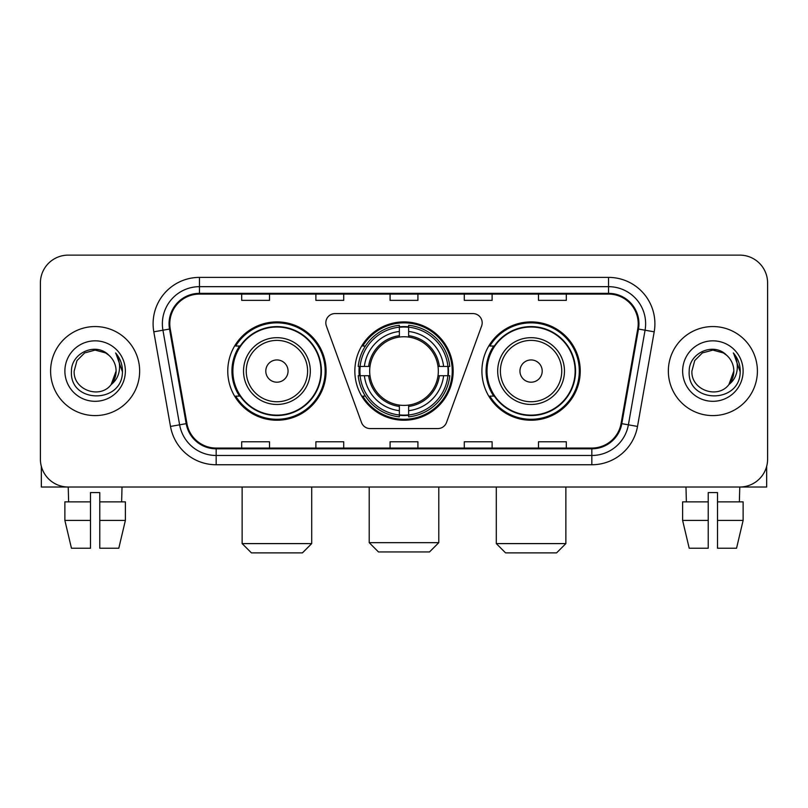 <?xml version="1.0" encoding="UTF-8"?>
<svg xmlns="http://www.w3.org/2000/svg" width="808" height="808" viewBox="0 0 808 808"><rect width="100%" height="100%" fill="white"/><g stroke="black" fill="none" stroke-linecap="round" stroke-linejoin="round"><path stroke-width="1.21" d="M325.826 322.836A9.272 9.272 0 0 0 326.381 326.008L361.489 422.473A9.272 9.272 0 0 0 370.205 428.583L437.795 428.583A9.272 9.272 0 0 0 446.511 422.473L481.619 326.008A9.272 9.272 0 0 0 472.902 313.565L335.098 313.565A9.272 9.272 0 0 0 325.826 322.836M481.911 371.074A49.157 49.157 0 0 0 531.078 420.231A49.157 49.157 0 0 0 580.235 371.074A49.157 49.157 0 0 0 531.078 321.907A49.157 49.157 0 0 0 481.911 371.074M354.843 371.074A49.157 49.157 0 0 0 404 420.231A49.157 49.157 0 0 0 453.157 371.074A49.157 49.157 0 0 0 404 321.907A49.157 49.157 0 0 0 354.843 371.074M227.765 371.074A49.157 49.157 0 0 0 276.922 420.231A49.157 49.157 0 0 0 326.089 371.074A49.157 49.157 0 0 0 276.922 321.907A49.157 49.157 0 0 0 227.765 371.074M239.552 396.112A44.985 44.985 0 0 1 239.552 346.026M359.257 375.71A44.985 44.985 0 0 1 359.257 366.438M493.708 396.112A44.985 44.985 0 0 1 493.708 346.026M40.4 282.951L40.4 459.186A27.826 27.826 0 0 0 68.225 487.012L739.775 487.012A27.826 27.826 0 0 0 767.6 459.186L767.6 282.951A27.826 27.826 0 0 0 739.775 255.126L68.225 255.126A27.826 27.826 0 0 0 40.4 282.951L40.4 459.186M50.601 371.074A44.521 44.521 0 0 0 95.122 415.595A44.521 44.521 0 0 0 139.653 371.074A44.521 44.521 0 0 0 95.122 326.553A44.521 44.521 0 0 0 50.601 371.074A44.521 44.521 0 0 0 95.122 415.595A44.521 44.521 0 0 0 139.653 371.074A44.521 44.521 0 0 0 95.122 326.553A44.521 44.521 0 0 0 50.601 371.074M668.347 371.074A44.521 44.521 0 0 0 712.878 415.595A44.521 44.521 0 0 0 757.399 371.074A44.521 44.521 0 0 0 712.878 326.553A44.521 44.521 0 0 0 668.347 371.074A44.521 44.521 0 0 0 712.878 415.595A44.521 44.521 0 0 0 757.399 371.074A44.521 44.521 0 0 0 712.878 326.553A44.521 44.521 0 0 0 668.347 371.074M169.791 323.766A29.684 29.684 0 0 1 199.475 294.082L608.525 294.082A29.684 29.684 0 0 1 637.754 328.917L621.069 423.533A29.684 29.684 0 0 1 591.84 448.056L216.16 448.056A29.684 29.684 0 0 1 186.931 423.533L170.246 328.917A29.684 29.684 0 0 1 169.791 323.766M169.054 323.766A30.421 30.421 0 0 0 169.518 329.048L186.194 423.665A30.421 30.421 0 0 0 216.16 448.804L591.84 448.804A30.421 30.421 0 0 0 621.807 423.665L638.482 329.048A30.421 30.421 0 0 0 608.525 293.344L199.475 293.344A30.421 30.421 0 0 0 169.054 323.766M153.803 331.815A46.379 46.379 0 0 1 199.475 277.386L608.525 277.386A46.379 46.379 0 0 1 654.197 331.815L637.512 426.432A46.379 46.379 0 0 1 591.84 464.751L216.16 464.751A46.379 46.379 0 0 1 170.488 426.432L153.803 331.815L162.933 330.209A37.097 37.097 0 0 1 199.475 286.668L608.525 286.668A37.097 37.097 0 0 1 645.067 330.209L628.382 424.816A37.097 37.097 0 0 1 591.84 455.48L216.16 455.48A37.097 37.097 0 0 1 179.618 424.816L162.933 330.209A37.097 37.097 0 0 1 162.378 323.766M739.775 255.126L68.225 255.126M68.63 501.859L68.225 487.012L739.775 487.012L739.37 501.859M767.6 459.186L767.6 282.951M621.807 423.665L628.382 424.816L645.067 330.209L654.197 331.815M390.082 294.082L390.082 300.364L417.918 300.364L417.918 294.082M315.888 294.082L315.888 300.364L343.713 300.364L343.713 294.082M241.683 294.082L241.683 300.364L269.508 300.364L269.508 294.082M464.287 294.082L464.287 300.364L492.112 300.364L492.112 294.082M538.492 294.082L538.492 300.364L566.317 300.364L566.317 294.082M417.918 448.056L417.918 441.774L390.082 441.774L390.082 448.056M343.713 448.056L343.713 441.774L315.888 441.774L315.888 448.056M269.508 448.056L269.508 441.774L241.683 441.774L241.683 448.056M492.112 448.056L492.112 441.774L464.287 441.774L464.287 448.056M566.317 448.056L566.317 441.774L538.492 441.774L538.492 448.056M108.858 355.237C95.99 341.754 71.225 352.854 71.457 371.074C69.104 403.434 121.574 404.283 122.422 372.639L122.463 371.074C122.382 364.196 120.099 358.156 115.605 352.955C119.018 358.57 120.23 364.61 119.22 371.074C118.241 376.568 115.564 381.063 111.191 384.537C100.061 399.576 73.073 389.961 74.164 371.074L76.972 360.59L84.648 352.914L95.122 350.106L105.606 352.914L108.858 355.237A20.968 20.968 0 0 1 116.089 371.074L111.191 384.537A20.968 20.968 0 0 0 116.089 371.074L111.13 384.608M64.882 371.074A30.239 30.239 0 0 0 95.122 401.313A30.239 30.239 0 0 0 125.361 371.074A30.239 30.239 0 0 0 95.122 340.835A30.239 30.239 0 0 0 64.882 371.074M115.807 353.187L122.452 371.862M41.329 466.317L41.329 487.012L148.924 487.012M64.872 501.859L64.872 520.413L71.457 548.238L64.872 520.413L64.872 501.859L90.486 501.859L90.486 492.577L99.768 492.577L99.768 501.859L125.381 501.859L125.381 520.413L118.796 548.238L125.381 520.413L99.768 520.413L99.768 501.859M122.028 487.012L121.624 501.859M90.486 501.859L90.486 548.238L71.457 548.238M64.872 520.413L90.486 520.413M118.796 548.238L99.768 548.238L99.768 520.413M429.513 551.945L378.487 551.945L369.216 542.673L438.784 542.673L429.513 551.945M408.636 414.979L408.636 416.847A46.005 46.005 0 0 0 449.773 375.71L447.905 375.71A44.147 44.147 0 0 1 408.636 414.979L408.636 410.686A39.885 39.885 0 0 0 443.612 375.71L438.007 375.71A34.32 34.32 0 0 0 408.636 337.067L408.636 327.169A44.147 44.147 0 0 1 447.905 366.438L449.773 366.438A46.005 46.005 0 0 0 408.636 325.301L408.636 327.169M360.095 375.71L358.227 375.71A46.005 46.005 0 0 0 399.364 416.847L399.364 414.979A44.147 44.147 0 0 1 360.095 375.71L364.388 375.71A39.885 39.885 0 0 0 399.364 410.686L399.364 405.081A34.32 34.32 0 0 0 438.007 375.71L439.37 375.71A35.673 35.673 0 0 1 408.636 406.444L408.636 410.686M399.364 327.169L399.364 325.301A46.005 46.005 0 0 0 358.227 366.438L360.095 366.438A44.147 44.147 0 0 1 399.364 327.169L399.364 331.462A39.885 39.885 0 0 0 364.388 366.438L369.993 366.438A34.32 34.32 0 0 0 399.364 405.081L399.364 406.444A35.673 35.673 0 0 1 368.63 375.71L364.388 375.71M360.186 375.71A44.056 44.056 0 0 1 360.186 366.438M408.636 327.26A44.056 44.056 0 0 0 399.364 327.26M447.814 366.438A44.056 44.056 0 0 1 447.814 375.71M447.905 366.438L443.612 366.438A39.885 39.885 0 0 0 408.636 331.462M443.612 375.71L447.905 375.71M399.364 410.686L399.364 414.979M438.007 366.438L443.612 366.438M408.636 405.131L408.636 406.444M399.364 405.081A34.32 34.32 0 0 1 369.993 375.71L368.63 375.71M408.636 414.888A44.056 44.056 0 0 1 399.364 414.888M364.388 366.438L360.095 366.438M399.364 337.007L399.364 331.462M408.636 337.067A34.32 34.32 0 0 0 369.993 366.438L368.63 366.438A35.673 35.673 0 0 1 399.364 335.694M408.636 337.007L408.636 335.694A35.673 35.673 0 0 1 439.37 366.438M365.408 346.026L362.782 346.026A48.238 48.238 0 0 1 452.238 371.074A48.238 48.238 0 0 1 362.782 396.112L365.408 396.112M302.434 552.874L251.419 552.874L242.137 543.592L311.706 543.592L302.434 552.874M288.052 371.074A11.13 11.13 0 0 0 276.922 359.944A11.13 11.13 0 0 0 265.792 371.074A11.13 11.13 0 0 0 276.922 382.204A11.13 11.13 0 0 0 288.052 371.074M310.312 371.074A33.391 33.391 0 0 0 276.922 337.683A33.391 33.391 0 0 0 243.531 371.074A33.391 33.391 0 0 0 276.922 404.465A33.391 33.391 0 0 0 310.312 371.074A33.391 33.391 0 0 1 276.922 404.465A33.391 33.391 0 0 1 243.531 371.074M320.988 371.074A44.056 44.056 0 0 0 276.922 327.018A44.056 44.056 0 0 0 232.866 371.074A44.056 44.056 0 0 0 276.922 415.13A44.056 44.056 0 0 0 320.988 371.074M325.159 371.074A48.238 48.238 0 0 1 235.704 396.112L240.178 396.112A44.47 44.47 0 0 0 306.353 404.424A44.47 44.47 0 0 0 306.353 337.724A44.47 44.47 0 0 0 240.178 346.026L235.704 346.026A48.238 48.238 0 0 1 325.159 371.074M556.581 552.874L505.566 552.874L496.294 543.592L565.863 543.592L556.581 552.874M542.208 371.074A11.13 11.13 0 0 0 531.078 359.944A11.13 11.13 0 0 0 519.948 371.074A11.13 11.13 0 0 0 531.078 382.204A11.13 11.13 0 0 0 542.208 371.074M564.469 371.074A33.391 33.391 0 0 0 531.078 337.683A33.391 33.391 0 0 0 497.688 371.074A33.391 33.391 0 0 0 531.078 404.465A33.391 33.391 0 0 0 564.469 371.074A33.391 33.391 0 0 1 531.078 404.465A33.391 33.391 0 0 1 497.688 371.074M575.134 371.074A44.056 44.056 0 0 0 531.078 327.018A44.056 44.056 0 0 0 487.012 371.074A44.056 44.056 0 0 0 531.078 415.13A44.056 44.056 0 0 0 575.134 371.074M579.306 371.074A48.238 48.238 0 0 1 489.85 396.112L494.324 396.112A44.47 44.47 0 0 0 560.5 404.424A44.47 44.47 0 0 0 560.5 337.724A44.47 44.47 0 0 0 494.324 346.026L489.85 346.026A48.238 48.238 0 0 1 579.306 371.074M766.671 466.317L766.671 487.012L659.075 487.012M708.232 501.859L708.232 520.413L682.619 520.413L689.204 548.238L682.619 520.413L682.619 501.859L708.232 501.859L708.232 492.577L717.514 492.577L717.514 501.859L743.128 501.859L743.128 520.413L736.543 548.238L743.128 520.413L717.514 520.413L717.514 501.859L717.514 548.238L736.543 548.238M708.232 520.413L708.232 548.238L689.204 548.238M685.972 487.012L686.376 501.859M726.604 355.237C713.747 341.754 688.971 352.854 689.204 371.074C686.851 403.434 739.32 404.283 740.168 372.639L740.209 371.074C740.138 364.196 737.845 358.156 733.351 352.955C736.775 358.57 737.977 364.61 736.967 371.074C735.987 376.568 733.31 381.063 728.937 384.537C717.807 399.576 690.82 389.961 691.911 371.074L694.718 360.59L702.394 352.914L712.878 350.106L723.352 352.914L726.604 355.237A20.968 20.968 0 0 1 733.836 371.074L728.937 384.537A20.968 20.968 0 0 0 733.836 371.074L728.887 384.608M682.639 371.074A30.239 30.239 0 0 0 712.878 401.313A30.239 30.239 0 0 0 743.118 371.074A30.239 30.239 0 0 0 712.878 340.835A30.239 30.239 0 0 0 682.639 371.074M733.553 353.187L740.199 371.862M608.525 277.386L608.525 293.344M162.933 330.209L169.518 329.048M216.16 464.751L216.16 448.804M591.84 448.804L591.84 464.751M170.488 426.432L186.194 423.665M638.482 329.048L645.067 330.209M199.475 277.386L199.475 293.344M628.382 424.816L637.512 426.432M408.636 405.081A34.32 34.32 0 0 0 438.007 375.71M399.364 415.302A44.47 44.47 0 0 0 408.636 415.302M448.228 375.71A44.47 44.47 0 0 0 448.228 366.438M408.636 326.836A44.47 44.47 0 0 0 399.364 326.836M307.606 371.074A30.674 30.674 0 0 0 276.922 340.4A30.674 30.674 0 0 0 246.248 371.074A30.674 30.674 0 0 0 276.922 401.748A30.674 30.674 0 0 0 307.606 371.074M561.752 371.074A30.674 30.674 0 0 0 531.078 340.4A30.674 30.674 0 0 0 500.394 371.074A30.674 30.674 0 0 0 531.078 401.748A30.674 30.674 0 0 0 561.752 371.074M438.784 487.012L438.784 542.673M369.216 487.012L369.216 542.673M311.706 487.012L311.706 543.592M242.137 487.012L242.137 543.592M565.863 487.012L565.863 543.592M496.294 487.012L496.294 543.592"/></g></svg>
